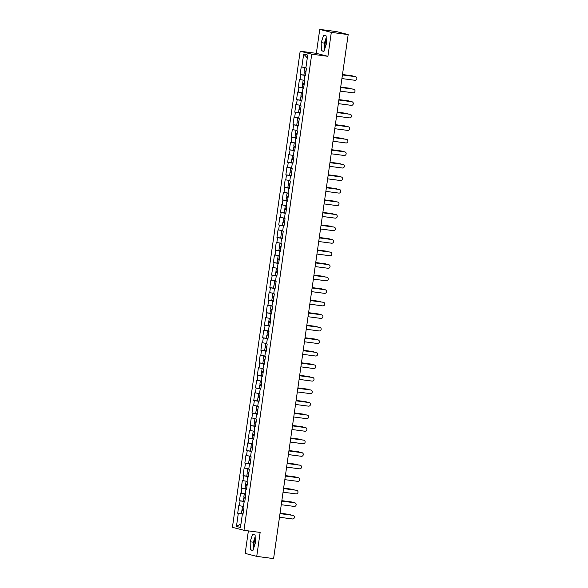 <?xml version="1.0" encoding="UTF-8"?>
<svg xmlns="http://www.w3.org/2000/svg" width="588" height="588" viewBox="0 0 588 588"><rect width="100%" height="100%" fill="white"/><g stroke="black" fill="none" stroke-linecap="round" stroke-linejoin="round"><path stroke-width="0.88" d="M255.199 538.38A6.336 1.852 -82.5 0 0 254.156 542.401A6.336 1.852 -82.5 0 0 254.053 546.972M325.091 47.878A6.336 1.852 97.5 0 1 325.186 43.299A6.336 1.852 97.5 0 1 326.23 39.278M248.379 530.883L245.174 553.404L256.736 556.38L273.596 558.6L348.177 34.596L331.316 32.369L319.747 29.4L316.344 53.346L300.174 51.215L232.414 527.333L243.976 530.303L311.736 54.184L300.174 51.215M319.747 29.4L336.615 31.62L348.067 34.567M240.984 523.835L236.442 526.451L240.47 527.487L242.329 514.434L242.925 514.588L244.013 506.952L243.41 506.797L244.108 501.895L244.726 501.946M236.442 526.451L238.302 513.398L237.699 513.243L243.02 513.941M243.469 506.422L238.787 505.614L237.699 513.243M239.389 505.768L240.088 500.866L239.485 500.711L244.806 501.41M245.247 493.883L240.573 493.075L239.485 500.711M241.176 493.229L241.874 488.327L241.271 488.172L246.585 488.878M247.034 481.351L242.359 480.543L241.271 488.172M242.954 480.697L243.653 475.795L243.05 475.641L248.371 476.346M248.82 468.82L244.138 468.011L243.05 475.641M244.74 468.166L245.439 463.263L244.836 463.109L250.157 463.807M250.606 456.288L245.924 455.472L244.836 463.109M246.526 455.626L247.225 450.731L246.622 450.577L251.936 451.275M252.384 443.749L247.71 442.94L246.622 450.577M248.305 443.095L249.003 438.192L248.408 438.038L253.722 438.744M254.17 431.217L249.488 430.409L248.408 438.038M250.091 430.563L250.789 425.661L250.187 425.506L255.508 426.204M255.956 418.685L251.274 417.877L250.187 425.506M251.877 418.031L252.575 413.129L251.973 412.974L257.287 413.673M257.735 406.154L253.06 405.338L251.973 412.974M253.663 405.492L254.354 400.597L253.759 400.443L259.073 401.141M259.521 393.615L254.839 392.806L253.759 400.443M255.442 392.96L256.14 388.058L255.537 387.904L260.859 388.609M261.307 381.083L256.625 380.274L255.537 387.904M257.228 380.429L257.926 375.526L257.324 375.372L262.638 376.07M263.086 368.551L258.411 367.743L257.324 375.372M259.014 367.897L259.705 362.994L259.11 362.84L264.424 363.538M264.872 356.012L260.19 355.203L259.11 362.84M260.793 355.358L261.491 350.463L260.888 350.301L266.21 351.007M266.658 343.48L261.976 342.672L260.888 350.301M262.579 342.826L263.277 337.924L262.674 337.769L267.996 338.475M268.437 330.948L263.762 330.14L262.674 337.769M264.365 330.294L265.063 325.392L264.46 325.238L269.774 325.936M270.223 318.417L265.548 317.601L264.46 325.238M266.144 317.755L266.842 312.86L266.239 312.706L271.56 313.404M272.009 305.878L267.327 305.069L266.239 312.706M267.93 305.223L268.628 300.321L268.025 300.167L273.346 300.872M273.795 293.346L269.113 292.537L268.025 300.167M269.716 292.692L270.414 287.789L269.811 287.635L275.125 288.333M275.574 280.814L270.899 280.006L269.811 287.635M271.494 280.16L272.193 275.257L271.597 275.103L276.911 275.801M277.36 268.282L272.678 267.466L271.597 275.103M273.28 267.621L273.979 262.726L273.376 262.571L278.697 263.27M279.146 255.743L274.464 254.935L273.376 262.571M275.066 255.089L275.765 250.187L275.162 250.032L280.476 250.738M280.924 243.211L276.25 242.403L275.162 250.032M276.852 242.557L277.543 237.655L276.948 237.501L282.262 238.199M282.71 230.68L278.028 229.871L276.948 237.501M278.631 230.026L279.329 225.123L278.727 224.969L284.048 225.667M284.496 218.141L279.815 217.332L278.727 224.969M280.417 217.486L281.115 212.591L280.513 212.437L285.834 213.135M286.275 205.609L281.601 204.8L280.513 212.437M282.203 204.955L282.901 200.052L282.299 199.898L287.613 200.604M288.061 193.077L283.387 192.269L282.299 199.898M283.982 192.423L284.68 187.521L284.077 187.366L289.399 188.064M289.847 180.545L285.165 179.737L284.077 187.366M285.768 179.891L286.466 174.989L285.864 174.834L291.185 175.533M291.633 168.006L286.951 167.198L285.864 174.834M287.554 167.352L288.252 162.45L287.65 162.295L292.964 163.001M293.412 155.475L288.737 154.666L287.65 162.295M289.333 154.82L290.031 149.918L289.436 149.764L294.75 150.469M295.198 142.943L290.516 142.134L289.436 149.764M291.119 142.289L291.817 137.386L291.214 137.232L296.536 137.93M296.984 130.411L292.302 129.595L291.214 137.232M292.905 129.75L293.603 124.854L293 124.7L298.314 125.398M298.763 117.872L294.088 117.063L293 124.7M294.691 117.218L295.382 112.315L294.786 112.161L300.101 112.867M300.549 105.34L295.867 104.532L294.786 112.161M296.47 104.686L297.168 99.784L296.565 99.629L301.887 100.328M302.335 92.808L297.653 92L296.565 99.629M298.256 92.154L298.954 87.252L298.351 87.097L303.665 87.796M304.114 80.277L299.439 79.461L298.351 87.097M300.042 79.615L300.74 74.72L300.137 74.566L305.451 75.264M305.9 67.738L301.218 66.929L300.137 74.566M301.82 67.083L303.68 54.03L307.708 55.059L305.848 68.12L306.451 68.274L305.363 75.903L304.76 75.749L304.062 80.652L304.665 80.806L303.577 88.443L302.974 88.281L302.276 93.183L302.879 93.338L301.791 100.974L301.196 100.82L300.497 105.722L301.093 105.877L300.012 113.506L299.41 113.352L298.711 118.254L299.314 118.408L298.226 126.038L297.624 125.883L296.925 130.786L297.528 130.94L296.44 138.577L295.837 138.423L295.147 143.318L295.742 143.472L294.661 151.109L294.059 150.954L293.361 155.857L293.963 156.011L292.875 163.64L292.273 163.486L291.575 168.388L292.177 168.543L291.089 176.172L290.487 176.018L289.788 180.92L290.391 181.075L289.303 188.711L288.708 188.557L288.01 193.452L288.612 193.606L287.525 201.243L286.922 201.089L286.224 205.991L286.826 206.145L285.739 213.775L285.136 213.62L284.438 218.523L285.04 218.677L283.953 226.306L283.357 226.152L282.659 231.055L283.262 231.209L282.174 238.846L281.571 238.691L280.873 243.594L281.476 243.748L280.388 251.377L279.785 251.223L279.087 256.125L279.69 256.28L278.602 263.909L278.006 263.755L277.308 268.657L277.904 268.812L276.823 276.448L276.22 276.294L275.522 281.189L276.125 281.343L275.037 288.98L274.434 288.826L273.736 293.728L274.339 293.882L273.251 301.512L272.648 301.357L271.957 306.26L272.553 306.414L271.472 314.043L270.87 313.889L270.171 318.792L270.774 318.946L269.686 326.583L269.084 326.428L268.385 331.323L268.988 331.478L267.9 339.114L267.297 338.96L266.599 343.862L267.202 344.017L266.114 351.646L265.519 351.492L264.82 356.394L265.423 356.548L264.335 364.178L263.733 364.023L263.034 368.926L263.637 369.08L262.549 376.717L261.947 376.563L261.248 381.465L261.851 381.619L260.763 389.249L260.168 389.094L259.47 393.997L260.065 394.151L258.985 401.78L258.382 401.626L257.684 406.529L258.286 406.683L257.199 414.32L256.596 414.165L255.898 419.06L256.5 419.215L255.412 426.851L254.81 426.697L254.119 431.599L254.714 431.754L253.634 439.383L253.031 439.229L252.333 444.131L252.936 444.285L251.848 451.915L251.245 451.76L250.547 456.663L251.149 456.817L250.062 464.454L249.459 464.3L248.761 469.195L249.363 469.349L248.276 476.986L247.68 476.831L246.982 481.734L247.585 481.888L246.497 489.517L245.894 489.363L245.196 494.265L245.799 494.42L244.711 502.049L244.108 501.895M244.777 501.615L240.088 500.866M246.556 489.084L241.874 488.327M245.894 489.363L246.512 489.414M248.342 476.552L243.653 475.795M247.68 476.831L248.298 476.875M250.128 464.013L245.439 463.263M249.459 464.3L250.076 464.344M251.907 451.481L247.225 450.731M251.245 451.76L251.862 451.812M253.693 438.949L249.003 438.192M253.031 439.229L253.649 439.28M255.479 426.418L250.789 425.661M254.81 426.697L255.427 426.741M257.257 413.879L252.575 413.129M256.596 414.165L257.213 414.209M259.043 401.347L254.354 400.597M258.382 401.626L258.999 401.678M260.829 388.815L256.14 388.058M260.168 389.094L260.778 389.146M262.608 376.283L257.926 375.526M261.947 376.563L262.564 376.607M264.394 363.744L259.705 362.994M263.733 364.023L264.35 364.075M266.18 351.212L261.491 350.463M265.519 351.492L266.136 351.543M267.966 338.681L263.277 337.924M267.297 338.96L267.915 339.004M269.745 326.142L265.063 325.392M269.084 326.428L269.701 326.472M271.531 313.61L266.842 312.86M270.87 313.889L271.487 313.941M273.317 301.078L268.628 300.321M272.648 301.357L273.266 301.409M275.096 288.546L270.414 287.789M274.434 288.826L275.052 288.87M276.882 276.007L272.193 275.257M276.22 276.294L276.838 276.338M278.668 263.475L273.979 262.726M278.006 263.755L278.616 263.806M280.447 250.944L275.765 250.187M279.785 251.223L280.402 251.274M282.233 238.412L277.543 237.655M281.571 238.691L282.189 238.735M284.019 225.873L279.329 225.123M283.357 226.152L283.967 226.204M285.805 213.341L281.115 212.591M285.136 213.62L285.753 213.672M287.583 200.809L282.901 200.052M286.922 201.089L287.539 201.133M289.369 188.27L284.68 187.521M288.708 188.557L289.325 188.601M291.156 175.738L286.466 174.989M290.487 176.018L291.104 176.069M292.934 163.207L288.252 162.45M292.273 163.486L292.89 163.537M294.72 150.675L290.031 149.918M294.059 150.954L294.676 150.998M296.506 138.136L291.817 137.386M295.837 138.423L296.455 138.467M298.285 125.604L293.603 124.854M297.624 125.883L298.241 125.935M300.071 113.072L295.382 112.315M299.41 113.352L300.027 113.403M301.857 100.541L297.168 99.784M301.196 100.82L301.806 100.864M303.636 88.002L298.954 87.252M302.974 88.281L303.592 88.332M305.422 75.47L300.74 74.72M304.76 75.749L305.378 75.801M347.221 34.347L348.177 34.596M347.243 34.2L348.103 34.28M307.296 57.955L303.68 54.03M256.736 556.38L260.146 532.434L243.976 530.303M316.344 53.346L327.906 56.316L331.316 32.369M327.906 56.316L311.736 54.184M242.991 514.147L238.302 513.398M242.329 514.434L242.94 514.478M326.333 44.004L326.149 35.919L323.576 35.258L321.18 42.674L321.364 50.759L323.944 51.421L326.333 44.004M252.539 534.352L250.15 541.776L250.334 549.861L252.913 550.522L255.302 543.099L255.119 535.014L252.539 534.352M326.193 37.603L324.414 43.1L324.561 49.502M324.047 51.112L321.364 50.759M324.414 43.1L321.18 42.674M255.155 536.697L253.384 542.202L253.531 548.604M253.009 550.214L250.334 549.861M253.384 542.202L250.15 541.776M341.915 78.572L354.873 80.277A1.83 1.749 104.4 0 0 355.586 76.697A1.83 1.749 104.4 0 0 355.387 76.66L355.093 76.587A1.83 1.749 -75.6 0 1 355.284 76.624L355.586 76.697M342.436 74.919L355.093 76.587M342.429 74.955L355.387 76.66M352.175 75.837L351.874 75.756A1.83 1.749 -75.6 0 1 352.072 75.801L352.374 75.874A1.83 1.749 104.4 0 0 352.175 75.837L342.488 74.558M353.16 76.33A1.83 1.749 104.4 0 0 352.374 75.874M305.929 71.927L304.341 71.787L305.907 72.096M304.341 71.787L303.9 74.882L305.466 75.183M305.907 72.052L305.385 71.934L305.922 71.971M305.892 67.796L304.915 67.73L304.481 70.825L306.039 71.126M304.915 67.73L305.87 67.936M351.874 75.756L342.495 74.522M340.129 91.103L353.094 92.808A1.83 1.749 104.4 0 0 353.807 89.236A1.83 1.749 104.4 0 0 353.608 89.2L353.307 89.119A1.83 1.749 -75.6 0 1 353.506 89.155L353.807 89.236M340.65 87.45L353.307 89.119M340.643 87.487L353.608 89.2M338.35 103.635L351.308 105.348A1.83 1.749 104.4 0 0 352.021 101.768A1.83 1.749 104.4 0 0 351.822 101.731L351.521 101.651A1.83 1.749 -75.6 0 1 351.72 101.687L352.021 101.768M338.864 99.982L351.521 101.651M338.864 100.019L351.822 101.731M336.564 116.174L349.522 117.879A1.83 1.749 104.4 0 0 350.235 114.3A1.83 1.749 104.4 0 0 350.036 114.263L349.735 114.19A1.83 1.749 -75.6 0 1 349.934 114.226L350.235 114.3M337.086 112.521L349.735 114.19M337.078 112.558L350.036 114.263M334.778 128.706L347.743 130.411A1.83 1.749 104.4 0 0 348.456 126.839A1.83 1.749 104.4 0 0 348.258 126.795L347.956 126.721A1.83 1.749 -75.6 0 1 348.155 126.758L348.456 126.839M335.3 125.053L347.956 126.721M335.292 125.09L348.258 126.795M332.999 141.238L345.957 142.95A1.83 1.749 104.4 0 0 346.67 139.371A1.83 1.749 104.4 0 0 346.472 139.334L346.17 139.253A1.83 1.749 -75.6 0 1 346.369 139.29L346.67 139.371M333.514 137.585L346.17 139.253M333.514 137.621L346.472 139.334M350.389 88.369L350.095 88.296A1.83 1.749 -75.6 0 1 350.286 88.332L350.588 88.406A1.83 1.749 104.4 0 0 350.389 88.369L340.702 87.09M351.374 88.862A1.83 1.749 104.4 0 0 350.588 88.406M304.143 84.466L302.555 84.319L304.121 84.628M302.555 84.319L302.114 87.414L303.68 87.722M304.128 84.584L303.599 84.466L304.136 84.503M304.106 80.328L303.136 80.262L302.695 83.356L304.261 83.665M303.136 80.262L304.092 80.468M350.095 88.296L340.709 87.053M348.611 100.901L348.309 100.827A1.83 1.749 -75.6 0 1 348.508 100.864L348.809 100.945A1.83 1.749 104.4 0 0 348.611 100.901L338.916 99.629M349.595 101.401A1.83 1.749 104.4 0 0 348.809 100.945M302.357 96.998L300.769 96.858L302.335 97.16M300.769 96.858L300.336 99.945L301.894 100.254M302.342 97.123L301.82 97.005L302.357 97.042M302.328 92.867L301.35 92.794L300.909 95.888L302.475 96.197M301.35 92.794L302.305 93.007M348.309 100.827L338.923 99.593M346.824 113.44L346.523 113.359A1.83 1.749 -75.6 0 1 346.722 113.396L347.023 113.477A1.83 1.749 104.4 0 0 346.824 113.44L337.137 112.161M347.809 113.932A1.83 1.749 104.4 0 0 347.023 113.477M300.578 109.53L298.991 109.39L300.549 109.691M298.991 109.39L298.55 112.484L300.115 112.786M300.556 109.655L300.034 109.537L300.571 109.574M300.541 105.399L299.564 105.333L299.123 108.427L300.689 108.729M299.564 105.333L300.519 105.539M346.523 113.359L337.137 112.124M345.038 125.972L344.737 125.891A1.83 1.749 -75.6 0 1 344.935 125.935L345.237 126.008A1.83 1.749 104.4 0 0 345.038 125.972L335.351 124.693M346.023 126.464A1.83 1.749 104.4 0 0 345.237 126.008M298.792 122.061L297.205 121.922L298.77 122.231M297.205 121.922L296.764 125.016L298.329 125.325M298.777 122.186L298.248 122.069L298.785 122.106M298.755 117.931L297.785 117.865L297.344 120.959L298.902 121.268M297.785 117.865L298.733 118.07M344.737 125.891L335.358 124.656M343.26 138.503L342.958 138.43A1.83 1.749 -75.6 0 1 343.157 138.467L343.451 138.54A1.83 1.749 104.4 0 0 343.26 138.503L333.565 137.224M344.237 138.996A1.83 1.749 104.4 0 0 343.451 138.54M297.006 134.601L295.419 134.454L296.984 134.762M295.419 134.454L294.978 137.548L296.543 137.857M296.991 134.718L296.47 134.608L296.999 134.637M296.969 130.47L295.999 130.396L295.558 133.491L297.124 133.799M295.999 130.396L296.955 130.602M342.958 138.43L333.572 137.188M331.213 153.769L344.171 155.482A1.83 1.749 104.4 0 0 344.884 151.902A1.83 1.749 104.4 0 0 344.686 151.866L344.384 151.785A1.83 1.749 -75.6 0 1 344.583 151.829L344.884 151.902M331.735 150.116L344.384 151.785M331.728 150.153L344.686 151.866M341.474 151.035L341.172 150.962A1.83 1.749 -75.6 0 1 341.371 150.998L341.672 151.079A1.83 1.749 104.4 0 0 341.474 151.035L331.786 149.764M342.459 151.535A1.83 1.749 104.4 0 0 341.672 151.079M295.227 147.132L293.64 146.993L295.198 147.294M293.64 146.993L293.199 150.08L294.757 150.388M295.205 147.257L294.684 147.14L295.22 147.176M295.191 143.002L294.213 142.935L293.772 146.022L295.338 146.331M294.213 142.935L295.169 143.141M341.172 150.962L331.786 149.727M329.427 166.308L342.392 168.014A1.83 1.749 104.4 0 0 343.098 164.434A1.83 1.749 104.4 0 0 342.907 164.397L342.606 164.324A1.83 1.749 -75.6 0 1 342.804 164.361L343.098 164.434M329.949 162.656L342.606 164.324M329.941 162.692L342.907 164.397M339.688 163.574L339.386 163.493A1.83 1.749 -75.6 0 1 339.585 163.53L339.886 163.611A1.83 1.749 104.4 0 0 339.688 163.574L330 162.295M340.673 164.067A1.83 1.749 104.4 0 0 339.886 163.611M293.441 159.664L291.854 159.524L293.419 159.833M291.854 159.524L291.413 162.619L292.978 162.92M293.419 159.789L292.897 159.671L293.434 159.708M293.405 155.533L292.434 155.467L291.993 158.562L293.552 158.863M292.434 155.467L293.383 155.673M339.386 163.493L330.008 162.259M327.648 178.84L340.606 180.545A1.83 1.749 104.4 0 0 341.319 176.973A1.83 1.749 104.4 0 0 341.121 176.929L340.82 176.856A1.83 1.749 -75.6 0 1 341.018 176.892L341.319 176.973M328.163 175.187L340.82 176.856M328.163 175.224L341.121 176.929M337.909 176.106L337.608 176.032A1.83 1.749 -75.6 0 1 337.799 176.069L338.1 176.143A1.83 1.749 104.4 0 0 337.909 176.106L328.214 174.827M338.886 176.598A1.83 1.749 104.4 0 0 338.1 176.143M291.655 172.203L290.068 172.056L291.633 172.365M290.068 172.056L289.627 175.15L291.192 175.459M291.641 172.321L291.111 172.203L291.648 172.24M291.619 168.065L290.648 167.999L290.207 171.093L291.773 171.402M290.648 167.999L291.604 168.205M337.608 176.032L328.222 174.79M325.862 191.372L338.82 193.084A1.83 1.749 104.4 0 0 339.533 189.505A1.83 1.749 104.4 0 0 339.335 189.468L339.033 189.387A1.83 1.749 -75.6 0 1 339.232 189.424L339.533 189.505M326.384 187.719L339.033 189.387M326.377 187.756L339.335 189.468M336.123 188.638L335.821 188.564A1.83 1.749 -75.6 0 1 336.02 188.601L336.321 188.682A1.83 1.749 104.4 0 0 336.123 188.638L326.436 187.366M337.108 189.138A1.83 1.749 104.4 0 0 336.321 188.682M289.869 184.735L288.289 184.588L289.847 184.897M288.289 184.588L287.848 187.682L289.406 187.991M289.855 184.852L289.333 184.742L289.869 184.772M289.84 180.604L288.862 180.531L288.421 183.625L289.987 183.934M288.862 180.531L289.818 180.737M335.821 188.564L326.436 187.329M324.076 203.904L337.034 205.616A1.83 1.749 104.4 0 0 337.747 202.037A1.83 1.749 104.4 0 0 337.549 202L337.255 201.919A1.83 1.749 -75.6 0 1 337.446 201.963L337.747 202.037M324.598 200.258L337.255 201.919M324.591 200.295L337.549 202M334.337 201.177L334.035 201.096A1.83 1.749 -75.6 0 1 334.234 201.133L334.535 201.214A1.83 1.749 104.4 0 0 334.337 201.177L324.649 199.898M335.322 201.669A1.83 1.749 104.4 0 0 334.535 201.214M288.091 197.267L286.503 197.127L288.069 197.428M286.503 197.127L286.062 200.221L287.628 200.523M288.069 197.392L287.547 197.274L288.083 197.311M288.054 193.136L287.076 193.07L286.643 196.164L288.201 196.465M287.076 193.07L288.032 193.276M334.035 201.096L324.657 199.861M322.298 216.443L335.256 218.148A1.83 1.749 104.4 0 0 335.969 214.569A1.83 1.749 104.4 0 0 335.77 214.532L335.469 214.458A1.83 1.749 -75.6 0 1 335.667 214.495L335.969 214.569M322.812 212.79L335.469 214.458M322.812 212.827L335.77 214.532M332.551 213.709L332.257 213.628A1.83 1.749 -75.6 0 1 332.448 213.672L332.749 213.745A1.83 1.749 104.4 0 0 332.551 213.709L322.863 212.43M333.536 214.201A1.83 1.749 104.4 0 0 332.749 213.745M286.305 209.798L284.717 209.659L286.282 209.967M284.717 209.659L284.276 212.753L285.841 213.054M286.29 209.923L285.761 209.806L286.297 209.843M286.268 205.668L285.298 205.602L284.857 208.696L286.422 208.997M285.298 205.602L286.253 205.807M332.257 213.628L322.871 212.393M320.511 228.975L333.469 230.68A1.83 1.749 104.4 0 0 334.182 227.108A1.83 1.749 104.4 0 0 333.984 227.064L333.683 226.99A1.83 1.749 -75.6 0 1 333.881 227.027L334.182 227.108M321.033 225.322L333.683 226.99M321.026 225.358L333.984 227.064M330.772 226.24L330.471 226.167A1.83 1.749 -75.6 0 1 330.669 226.204L330.971 226.277A1.83 1.749 104.4 0 0 330.772 226.24L321.077 224.961M331.757 226.733A1.83 1.749 104.4 0 0 330.971 226.277M284.519 222.338L282.931 222.191L284.496 222.499M282.931 222.191L282.497 225.285L284.055 225.594M284.504 222.455L283.982 222.338L284.519 222.374M284.489 218.199L283.512 218.133L283.071 221.228L284.636 221.536M283.512 218.133L284.467 218.339M330.471 226.167L321.085 224.925M318.725 241.506L331.683 243.219A1.83 1.749 104.4 0 0 332.396 239.639A1.83 1.749 104.4 0 0 332.198 239.603L331.897 239.522A1.83 1.749 -75.6 0 1 332.095 239.559L332.396 239.639M319.247 237.853L331.897 239.522M319.24 237.89L332.198 239.603M328.986 238.772L328.685 238.699A1.83 1.749 -75.6 0 1 328.883 238.735L329.184 238.816A1.83 1.749 104.4 0 0 328.986 238.772L319.299 237.501M329.971 239.272A1.83 1.749 104.4 0 0 329.184 238.816M282.74 234.869L281.152 234.722L282.718 235.031M281.152 234.722L280.711 237.817L282.277 238.125M282.718 234.987L282.196 234.877L282.732 234.913M282.703 230.739L281.726 230.665L281.284 233.759L282.85 234.068M281.726 230.665L282.681 230.878M328.685 238.699L319.299 237.464M316.939 254.045L329.905 255.751A1.83 1.749 104.4 0 0 330.618 252.171A1.83 1.749 104.4 0 0 330.419 252.134L330.118 252.061A1.83 1.749 -75.6 0 1 330.316 252.098L330.618 252.171M317.461 250.392L330.118 252.061M317.454 250.429L330.419 252.134M327.2 251.311L326.899 251.23A1.83 1.749 -75.6 0 1 327.097 251.267L327.398 251.348A1.83 1.749 104.4 0 0 327.2 251.311L317.513 250.032M328.185 251.804A1.83 1.749 104.4 0 0 327.398 251.348M280.954 247.401L279.366 247.261L280.932 247.563M279.366 247.261L278.925 250.356L280.491 250.657M280.939 247.526L280.41 247.408L280.946 247.445M280.917 243.27L279.947 243.204L279.506 246.299L281.064 246.6M279.947 243.204L280.902 243.41M326.899 251.23L317.52 249.996M315.161 266.577L328.119 268.282A1.83 1.749 104.4 0 0 328.832 264.71A1.83 1.749 104.4 0 0 328.633 264.666L328.332 264.593A1.83 1.749 -75.6 0 1 328.53 264.629L328.832 264.71M315.675 262.924L328.332 264.593M315.675 262.961L328.633 264.666M325.421 263.843L325.12 263.762A1.83 1.749 -75.6 0 1 325.318 263.806L325.62 263.88A1.83 1.749 104.4 0 0 325.421 263.843L315.727 262.564M326.406 264.335A1.83 1.749 104.4 0 0 325.62 263.88M279.168 259.933L277.58 259.793L279.146 260.102M277.58 259.793L277.146 262.887L278.705 263.196M279.153 260.058L278.631 259.94L279.16 259.977M279.138 255.802L278.161 255.736L277.72 258.83L279.285 259.139M278.161 255.736L279.116 255.942M325.12 263.762L315.734 262.527M313.375 279.109L326.333 280.814A1.83 1.749 104.4 0 0 327.046 277.242A1.83 1.749 104.4 0 0 326.847 277.205L326.546 277.124A1.83 1.749 -75.6 0 1 326.744 277.161L327.046 277.242M313.896 275.456L326.546 277.124M313.889 275.493L326.847 277.205M323.635 276.375L323.334 276.301A1.83 1.749 -75.6 0 1 323.532 276.338L323.834 276.411A1.83 1.749 104.4 0 0 323.635 276.375L313.948 275.096M324.62 276.867A1.83 1.749 104.4 0 0 323.834 276.411M277.389 272.472L275.801 272.325L277.36 272.634M275.801 272.325L275.36 275.419L276.926 275.728M277.367 272.589L276.845 272.479L277.382 272.509M277.352 268.341L276.375 268.268L275.934 271.362L277.499 271.671M276.375 268.268L277.33 268.473M323.334 276.301L313.948 275.059M311.589 291.641L324.554 293.353A1.83 1.749 104.4 0 0 325.26 289.774A1.83 1.749 104.4 0 0 325.068 289.737L324.767 289.656A1.83 1.749 -75.6 0 1 324.966 289.7L325.26 289.774M312.11 287.988L324.767 289.656M312.103 288.024L325.068 289.737M321.849 288.906L321.548 288.833A1.83 1.749 -75.6 0 1 321.746 288.87L322.048 288.951A1.83 1.749 104.4 0 0 321.849 288.906L312.162 287.635M322.834 289.406A1.83 1.749 104.4 0 0 322.048 288.951M275.603 285.004L274.015 284.864L275.581 285.165M274.015 284.864L273.574 287.951L275.14 288.26M275.588 285.129L275.059 285.011L275.596 285.048M275.566 280.873L274.596 280.807L274.155 283.894L275.713 284.202M274.596 280.807L275.544 281.013M321.548 288.833L312.169 287.598M309.81 304.18L322.768 305.885A1.83 1.749 104.4 0 0 323.481 302.305A1.83 1.749 104.4 0 0 323.282 302.269L322.981 302.195A1.83 1.749 -75.6 0 1 323.179 302.232L323.481 302.305M310.324 300.527L322.981 302.195M310.324 300.564L323.282 302.269M320.07 301.446L319.769 301.365A1.83 1.749 -75.6 0 1 319.968 301.401L320.262 301.482A1.83 1.749 104.4 0 0 320.07 301.446L310.376 300.167M321.048 301.938A1.83 1.749 104.4 0 0 320.262 301.482M273.817 297.535L272.229 297.396L273.795 297.697M272.229 297.396L271.788 300.49L273.354 300.791M273.802 297.66L273.28 297.543L273.81 297.579M273.78 293.405L272.81 293.339L272.369 296.433L273.935 296.734M272.81 293.339L273.765 293.544M319.769 301.365L310.383 300.13M308.024 316.712L320.982 318.417A1.83 1.749 104.4 0 0 321.695 314.845A1.83 1.749 104.4 0 0 321.496 314.8L321.195 314.727A1.83 1.749 -75.6 0 1 321.393 314.764L321.695 314.845M308.546 313.059L321.195 314.727M308.538 313.095L321.496 314.8M318.284 313.977L317.983 313.904A1.83 1.749 -75.6 0 1 318.181 313.941L318.483 314.014A1.83 1.749 104.4 0 0 318.284 313.977L308.597 312.698M319.269 314.47A1.83 1.749 104.4 0 0 318.483 314.014M272.038 310.067L270.451 309.927L272.009 310.236M270.451 309.927L270.01 313.022L271.568 313.331M272.016 310.192L271.494 310.074L272.031 310.111M272.001 305.936L271.024 305.87L270.583 308.965L272.148 309.273M271.024 305.87L271.979 306.076M317.983 313.904L308.597 312.662M306.238 329.243L319.203 330.956A1.83 1.749 104.4 0 0 319.909 327.376A1.83 1.749 104.4 0 0 319.718 327.34L319.416 327.259A1.83 1.749 -75.6 0 1 319.607 327.296L319.909 327.376M306.76 325.59L319.416 327.259M306.752 325.627L319.718 327.34M316.498 326.509L316.197 326.436A1.83 1.749 -75.6 0 1 316.395 326.472L316.697 326.546A1.83 1.749 104.4 0 0 316.498 326.509L306.811 325.238M317.483 327.009A1.83 1.749 104.4 0 0 316.697 326.546M270.252 322.606L268.665 322.459L270.23 322.768M268.665 322.459L268.224 325.554L269.789 325.862M270.23 322.724L269.708 322.614L270.245 322.643M270.215 318.476L269.238 318.402L268.804 321.496L270.362 321.805M269.238 318.402L270.193 318.608M316.197 326.436L306.818 325.201M304.459 341.775L317.417 343.488A1.83 1.749 104.4 0 0 318.13 339.908A1.83 1.749 104.4 0 0 317.932 339.871L317.63 339.791A1.83 1.749 -75.6 0 1 317.829 339.835L318.13 339.908M304.974 338.129L317.63 339.791M304.974 338.166L317.932 339.871M314.712 339.048L314.418 338.967A1.83 1.749 -75.6 0 1 314.609 339.004L314.911 339.085A1.83 1.749 104.4 0 0 314.712 339.048L305.025 337.769M315.697 339.541A1.83 1.749 104.4 0 0 314.911 339.085M268.466 335.138L266.879 334.998L268.444 335.3M266.879 334.998L266.438 338.093L268.003 338.394M268.451 335.263L267.922 335.145L268.459 335.182M268.429 331.007L267.459 330.941L267.018 334.028L268.584 334.337M267.459 330.941L268.415 331.147M314.418 338.967L305.032 337.733M302.673 354.314L315.631 356.019A1.83 1.749 104.4 0 0 316.344 352.44A1.83 1.749 104.4 0 0 316.146 352.403L315.844 352.33A1.83 1.749 -75.6 0 1 316.043 352.366L316.344 352.44M303.195 350.661L315.844 352.33M303.188 350.698L316.146 352.403M312.934 351.58L312.632 351.499A1.83 1.749 -75.6 0 1 312.831 351.543L313.132 351.617A1.83 1.749 104.4 0 0 312.934 351.58L303.246 350.301M313.918 352.072A1.83 1.749 104.4 0 0 313.132 351.617M266.68 347.67L265.1 347.53L266.658 347.839M265.1 347.53L264.659 350.624L266.217 350.926M266.665 347.795L266.144 347.677L266.68 347.714M266.651 343.539L265.673 343.473L265.232 346.567L266.798 346.869M265.673 343.473L266.629 343.679M312.632 351.499L303.246 350.264M300.887 366.846L313.845 368.551A1.83 1.749 104.4 0 0 314.558 364.979A1.83 1.749 104.4 0 0 314.359 364.935L314.065 364.861A1.83 1.749 -75.6 0 1 314.257 364.898L314.558 364.979M301.409 363.193L314.065 364.861M301.401 363.23L314.359 364.935M311.148 364.112L310.846 364.038A1.83 1.749 -75.6 0 1 311.045 364.075L311.346 364.148A1.83 1.749 104.4 0 0 311.148 364.112L301.46 362.833M312.132 364.604A1.83 1.749 104.4 0 0 311.346 364.148M264.901 360.209L263.314 360.062L264.879 360.37M263.314 360.062L262.873 363.156L264.438 363.465M264.879 360.326L264.357 360.209L264.894 360.246M264.865 356.071L263.887 356.005L263.453 359.099L265.012 359.408M263.887 356.005L264.843 356.21M310.846 364.038L301.468 362.796M299.101 379.378L312.066 381.09A1.83 1.749 104.4 0 0 312.779 377.511A1.83 1.749 104.4 0 0 312.581 377.474L312.279 377.393A1.83 1.749 -75.6 0 1 312.478 377.43L312.779 377.511M299.623 375.725L312.279 377.393M299.615 375.761L312.581 377.474M309.361 376.643L309.06 376.57A1.83 1.749 -75.6 0 1 309.259 376.607L309.56 376.688A1.83 1.749 104.4 0 0 309.361 376.643L299.674 375.372M310.346 377.143A1.83 1.749 104.4 0 0 309.56 376.688M263.115 372.741L261.528 372.594L263.093 372.902M261.528 372.594L261.087 375.688L262.652 375.997M263.101 372.858L262.571 372.748L263.108 372.777M263.079 368.61L262.108 368.536L261.667 371.631L263.233 371.939M262.108 368.536L263.064 368.75M309.06 376.57L299.682 375.335M297.322 391.917L310.28 393.622A1.83 1.749 104.4 0 0 310.993 390.042A1.83 1.749 104.4 0 0 310.795 390.006L310.493 389.925A1.83 1.749 -75.6 0 1 310.692 389.969L310.993 390.042M297.837 388.264L310.493 389.925M297.837 388.3L310.795 390.006M307.583 389.183L307.281 389.102A1.83 1.749 -75.6 0 1 307.48 389.138L307.781 389.219A1.83 1.749 104.4 0 0 307.583 389.183L297.888 387.904M308.568 389.675A1.83 1.749 104.4 0 0 307.781 389.219M261.329 385.272L259.742 385.133L261.307 385.434M259.742 385.133L259.308 388.227L260.866 388.528M261.315 385.397L260.793 385.28L261.329 385.316M261.3 381.142L260.322 381.075L259.881 384.17L261.447 384.471M260.322 381.075L261.278 381.281M307.281 389.102L297.896 387.867M295.536 404.448L308.494 406.154A1.83 1.749 104.4 0 0 309.207 402.574A1.83 1.749 104.4 0 0 309.009 402.537L308.707 402.464A1.83 1.749 -75.6 0 1 308.906 402.501L309.207 402.574M296.058 400.795L308.707 402.464M296.051 400.832L309.009 402.537M305.797 401.714L305.495 401.633A1.83 1.749 -75.6 0 1 305.694 401.678L305.995 401.751A1.83 1.749 104.4 0 0 305.797 401.714L296.109 400.435M306.782 402.207A1.83 1.749 104.4 0 0 305.995 401.751M259.551 397.804L257.963 397.664L259.521 397.973M257.963 397.664L257.522 400.759L259.087 401.067M259.529 397.929L259.007 397.811L259.543 397.848M259.514 393.673L258.536 393.607L258.095 396.702L259.661 397.003M258.536 393.607L259.492 393.813M305.495 401.633L296.109 400.399M293.75 416.98L306.716 418.685A1.83 1.749 104.4 0 0 307.421 415.113A1.83 1.749 104.4 0 0 307.23 415.077L306.929 414.996A1.83 1.749 -75.6 0 1 307.127 415.032L307.421 415.113M294.272 413.327L306.929 414.996M294.265 413.364L307.23 415.077M304.011 414.246L303.709 414.173A1.83 1.749 -75.6 0 1 303.908 414.209L304.209 414.283A1.83 1.749 104.4 0 0 304.011 414.246L294.323 412.967M304.996 414.738A1.83 1.749 104.4 0 0 304.209 414.283M257.764 410.343L256.177 410.196L257.742 410.505M256.177 410.196L255.736 413.29L257.301 413.599M257.75 410.461L257.221 410.35L257.757 410.38M257.728 406.212L256.758 406.139L256.317 409.233L257.875 409.542M256.758 406.139L257.706 406.345M303.709 414.173L294.331 412.93M291.971 429.512L304.929 431.225A1.83 1.749 104.4 0 0 305.642 427.645A1.83 1.749 104.4 0 0 305.444 427.608L305.143 427.527A1.83 1.749 -75.6 0 1 305.341 427.572L305.642 427.645M292.486 425.859L305.143 427.527M292.486 425.896L305.444 427.608M302.232 426.778L301.931 426.704A1.83 1.749 -75.6 0 1 302.129 426.741L302.423 426.822A1.83 1.749 104.4 0 0 302.232 426.778L292.537 425.506M303.21 427.278A1.83 1.749 104.4 0 0 302.423 426.822M255.978 422.875L254.391 422.735L255.956 423.037M254.391 422.735L253.95 425.822L255.515 426.131M255.964 423L255.442 422.882L255.971 422.919M255.942 418.744L254.971 418.678L254.531 421.765L256.096 422.074M254.971 418.678L255.927 418.884M301.931 426.704L292.545 425.469M290.185 442.051L303.143 443.756A1.83 1.749 104.4 0 0 303.856 440.177A1.83 1.749 104.4 0 0 303.658 440.14L303.357 440.067A1.83 1.749 -75.6 0 1 303.555 440.103L303.856 440.177M290.707 438.398L303.357 440.067M290.7 438.435L303.658 440.14M300.446 439.317L300.145 439.236A1.83 1.749 -75.6 0 1 300.343 439.273L300.644 439.354A1.83 1.749 104.4 0 0 300.446 439.317L290.759 438.038M301.431 439.809A1.83 1.749 104.4 0 0 300.644 439.354M254.2 435.407L252.612 435.267L254.17 435.568M252.612 435.267L252.171 438.361L253.729 438.663M254.178 435.532L253.656 435.414L254.192 435.451M254.163 431.276L253.185 431.21L252.744 434.304L254.31 434.605M253.185 431.21L254.141 431.416M300.145 439.236L290.759 438.001M288.399 454.583L301.365 456.288A1.83 1.749 104.4 0 0 302.07 452.716A1.83 1.749 104.4 0 0 301.879 452.672L301.578 452.598A1.83 1.749 -75.6 0 1 301.776 452.635L302.07 452.716M288.921 450.93L301.578 452.598M288.914 450.967L301.879 452.672M298.66 451.849L298.359 451.768A1.83 1.749 -75.6 0 1 298.557 451.812L298.858 451.885A1.83 1.749 104.4 0 0 298.66 451.849L288.973 450.57M299.645 452.341A1.83 1.749 104.4 0 0 298.858 451.885M252.414 447.938L250.826 447.799L252.392 448.107M250.826 447.799L250.385 450.893L251.951 451.202M252.392 448.063L251.87 447.946L252.406 447.983M252.377 443.808L251.407 443.742L250.966 446.836L252.524 447.145M251.407 443.742L252.355 443.947M298.359 451.768L288.98 450.533M286.621 467.115L299.579 468.827A1.83 1.749 104.4 0 0 300.292 465.248A1.83 1.749 104.4 0 0 300.093 465.211L299.792 465.13A1.83 1.749 -75.6 0 1 299.99 465.167L300.292 465.248M287.135 463.462L299.792 465.13M287.135 463.498L300.093 465.211M296.881 464.38L296.58 464.307A1.83 1.749 -75.6 0 1 296.771 464.344L297.072 464.417A1.83 1.749 104.4 0 0 296.881 464.38L287.187 463.109M297.859 464.88A1.83 1.749 104.4 0 0 297.072 464.417M250.628 460.477L249.04 460.33L250.606 460.639M249.04 460.33L248.599 463.425L250.165 463.734M250.613 460.595L250.084 460.485L250.62 460.514M250.591 456.347L249.621 456.273L249.18 459.368L250.745 459.676M249.621 456.273L250.576 456.479M296.58 464.307L287.194 463.065M284.835 479.646L297.793 481.359A1.83 1.749 104.4 0 0 298.506 477.779A1.83 1.749 104.4 0 0 298.307 477.743L298.006 477.662A1.83 1.749 -75.6 0 1 298.204 477.706L298.506 477.779M285.356 475.993L298.006 477.662M285.349 476.037L298.307 477.743M295.095 476.919L294.794 476.839A1.83 1.749 -75.6 0 1 294.992 476.875L295.294 476.956A1.83 1.749 104.4 0 0 295.095 476.919L285.408 475.641M296.08 477.412A1.83 1.749 104.4 0 0 295.294 476.956M248.842 473.009L247.261 472.87L248.82 473.171M247.261 472.87L246.82 475.957L248.379 476.265M248.827 473.134L248.305 473.017L248.842 473.053M248.812 468.879L247.835 468.812L247.394 471.899L248.959 472.208M247.835 468.812L248.79 469.018M294.794 476.839L285.408 475.604M283.048 492.185L296.007 493.891A1.83 1.749 104.4 0 0 296.719 490.311A1.83 1.749 104.4 0 0 296.521 490.274L296.227 490.201A1.83 1.749 -75.6 0 1 296.418 490.238L296.719 490.311M283.57 488.532L296.227 490.201M283.563 488.569L296.521 490.274M293.309 489.451L293.008 489.37A1.83 1.749 -75.6 0 1 293.206 489.407L293.508 489.488A1.83 1.749 104.4 0 0 293.309 489.451L283.622 488.172M294.294 489.944A1.83 1.749 104.4 0 0 293.508 489.488M247.063 485.541L245.475 485.401L247.041 485.71M245.475 485.401L245.034 488.496L246.6 488.797M247.041 485.666L246.519 485.548L247.056 485.585M247.026 481.41L246.049 481.344L245.615 484.439L247.173 484.74M246.049 481.344L247.004 481.55M293.008 489.37L283.629 488.136M281.262 504.717L294.228 506.422A1.83 1.749 104.4 0 0 294.941 502.85A1.83 1.749 104.4 0 0 294.742 502.806L294.441 502.733A1.83 1.749 -75.6 0 1 294.639 502.769L294.941 502.85M281.784 501.064L294.441 502.733M281.784 501.101L294.742 502.806M291.523 501.983L291.229 501.909A1.83 1.749 -75.6 0 1 291.42 501.946L291.721 502.02A1.83 1.749 104.4 0 0 291.523 501.983L281.836 500.704M292.508 502.475A1.83 1.749 104.4 0 0 291.721 502.02M245.277 498.08L243.689 497.933L245.255 498.242M243.689 497.933L243.248 501.027L244.814 501.336M245.262 498.198L244.733 498.08L245.269 498.117M245.24 493.942L244.27 493.876L243.829 496.97L245.394 497.279M244.27 493.876L245.225 494.082M291.229 501.909L281.843 500.667M279.484 517.249L292.442 518.961A1.83 1.749 104.4 0 0 293.155 515.382A1.83 1.749 104.4 0 0 292.956 515.345L292.655 515.264A1.83 1.749 -75.6 0 1 292.853 515.301L293.155 515.382M280.006 513.596L292.655 515.264M279.998 513.633L292.956 515.345M289.744 514.515L289.443 514.441A1.83 1.749 -75.6 0 1 289.641 514.478L289.943 514.559A1.83 1.749 104.4 0 0 289.744 514.515L280.05 513.243M290.729 515.014A1.83 1.749 104.4 0 0 289.943 514.559M243.491 510.612L241.903 510.465L243.469 510.774M241.903 510.465L241.47 513.559L243.028 513.868M243.476 510.729L242.954 510.619L243.491 510.649M243.461 506.481L242.484 506.408L242.043 509.502L243.608 509.811M242.484 506.408L243.439 506.613M289.443 514.441L280.057 513.206"/></g></svg>
